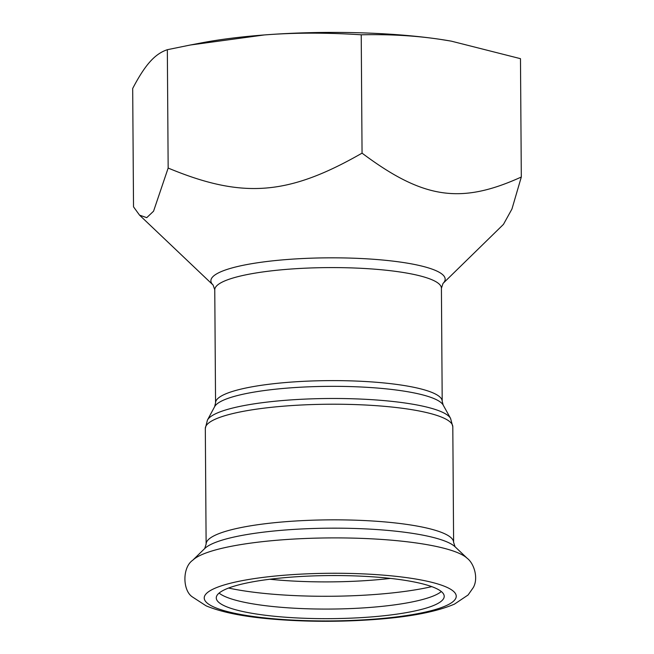 <?xml version="1.0" encoding="UTF-8"?>
<svg xmlns="http://www.w3.org/2000/svg" width="654" height="654" viewBox="0 0 654 654"><rect width="100%" height="100%" fill="white"/><g stroke="black" fill="none" stroke-linecap="round" stroke-linejoin="round"><path stroke-width="0.98" d="M521.312 177.021L511.943 209.035L503.449 224.379L443.003 283.444A117.14 22.146 179.6 0 0 327.875 257.839A117.14 22.146 179.6 0 0 213.114 285.054L139.539 215.141L146.749 217.659L153.559 211.193L168.16 168.053C242.56 199.012 288.169 195.505 362.054 153.142C423.203 198.93 460.669 204.555 521.312 177.021L520.478 58.672L451.285 41.145L440.804 39.444A179.106 33.861 -0.4 0 1 450.925 41.088A179.106 33.861 -0.4 0 1 451.096 41.112M190.265 45.02L201.808 42.821A179.106 33.861 -0.4 0 1 264.232 34.956A179.106 33.861 -0.4 0 1 440.804 39.444C416.206 35.7 389.686 34.155 361.229 34.793C326.51 32.553 294.177 32.602 264.232 34.956L190.265 45.02L167.334 49.704C161.105 51.731 155.309 55.762 149.962 61.803C144.616 67.746 138.852 76.641 132.688 88.486L133.522 206.836L139.539 215.141M361.229 34.793L362.054 153.142M167.334 49.704L168.16 168.053M441.327 591.535A113.976 21.549 -0.4 0 1 369.821 607.452A113.976 21.549 -0.4 0 1 219.09 593.088M369.894 617.041A113.976 21.549 -0.4 0 1 216.27 597.903A113.976 21.549 -0.4 0 1 330.09 575.561A113.976 21.549 -0.4 0 1 444.213 596.309A113.976 21.549 -0.4 0 1 369.894 617.041M215.558 402.839L214.659 406.633A114.859 21.713 -0.4 0 1 328.774 386.351A114.859 21.713 -0.4 0 1 443.159 405.039L442.202 401.254A113.33 21.427 179.6 0 0 328.733 380.62A113.33 21.427 179.6 0 0 215.558 402.839L214.765 289.82A113.33 21.427 -0.4 0 1 327.94 267.6A113.33 21.427 -0.4 0 1 441.417 288.242L443.003 283.444M443.159 405.039L450.565 418.388A122.216 23.111 179.6 0 0 328.856 398.499A122.216 23.111 179.6 0 0 207.432 420.089L214.659 406.633M452.805 426.768L453.614 542.387A123.745 23.397 -0.4 0 0 329.706 519.856A123.745 23.397 -0.4 0 0 206.124 544.112L205.315 428.493A123.745 23.397 -0.4 0 1 328.897 404.229A123.745 23.397 -0.4 0 1 452.805 426.768L450.565 418.388M192.758 560.225A139.842 26.438 -0.4 0 1 329.829 537.915A139.842 26.438 -0.4 0 1 467.201 558.303C474.011 563.38 478.695 578.128 473.292 587.562L468.101 594.976L454.497 604.1C436.594 611.76 410.246 616.869 375.445 619.444C340.505 622.019 306.244 621.913 272.669 619.134C243.828 616.747 221.641 612.316 206.1 605.833L192.366 596.906C182.589 590.554 182.147 567.427 192.758 560.225L204.727 548.526A127.563 24.116 -0.4 0 1 329.763 528.179A127.563 24.116 -0.4 0 1 455.07 546.777L467.201 558.303M374.08 619.15A126.026 23.83 -0.4 0 1 206.002 593.955A126.026 23.83 -0.4 0 1 410.647 578.218A126.026 23.83 -0.4 0 1 374.08 619.15M390.487 578.406A120.655 22.808 -0.4 0 1 371.946 580.18A120.655 22.808 -0.4 0 1 269.742 579.248M431.779 586.63A132.934 25.138 -0.4 0 1 376.303 594.388A132.934 25.138 -0.4 0 1 228.565 588.052M214.765 289.82L213.114 285.054M442.202 401.254L441.417 288.242M205.315 428.493L207.432 420.089M206.124 544.112L204.718 548.534M453.614 542.387L455.078 546.785"/></g></svg>
